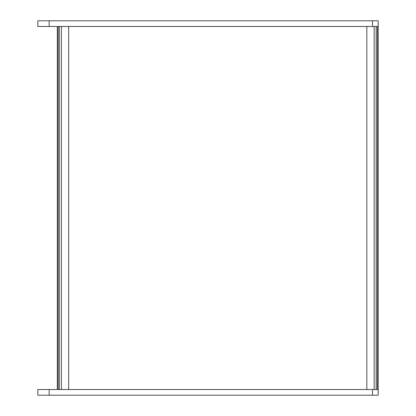 <?xml version="1.0" encoding="UTF-8"?>
<svg xmlns="http://www.w3.org/2000/svg" width="416" height="416" viewBox="0 0 416 416"><rect width="100%" height="100%" fill="white"/><g stroke="black" fill="none" stroke-linecap="round" stroke-linejoin="round"><path stroke-width="0.62" d="M49.166 395.2L37.82 395.2L49.166 395.2L49.166 389.527L37.82 389.527L37.82 395.2L37.82 389.527L372.507 389.527L49.166 389.527L49.166 395.2L378.18 395.2L49.166 395.2M378.18 395.2L378.18 26.473L377.343 26.473L377.343 389.527L376.158 389.527L376.158 26.473L374.14 26.473L374.14 389.527L366.834 389.527L366.834 26.473L366.834 389.527L376.158 389.527L376.158 26.473L377.343 26.473L377.343 389.527L378.18 389.527L378.18 20.8L372.507 20.8L378.18 20.8L378.18 26.473L374.14 26.473L374.14 389.527L378.18 389.527L378.18 395.2M372.507 389.527L372.507 395.2L372.507 389.527M68.676 389.527L68.676 26.473L68.676 389.527L61.376 389.527L61.376 26.473L68.676 26.473L61.376 26.473L61.376 389.527L68.676 389.527M59.353 26.473L59.353 389.527L59.353 26.473M58.167 389.527L58.167 26.473L58.167 389.527M57.33 26.473L57.33 389.527L57.33 26.473M366.834 26.473L374.14 26.473L366.834 26.473M37.82 20.8L372.507 20.8L372.507 26.473L49.166 26.473L372.507 26.473L372.507 20.8L37.82 20.8L37.82 26.473L49.166 26.473L49.166 20.8L49.166 26.473L37.82 26.473L37.82 20.8"/></g></svg>

